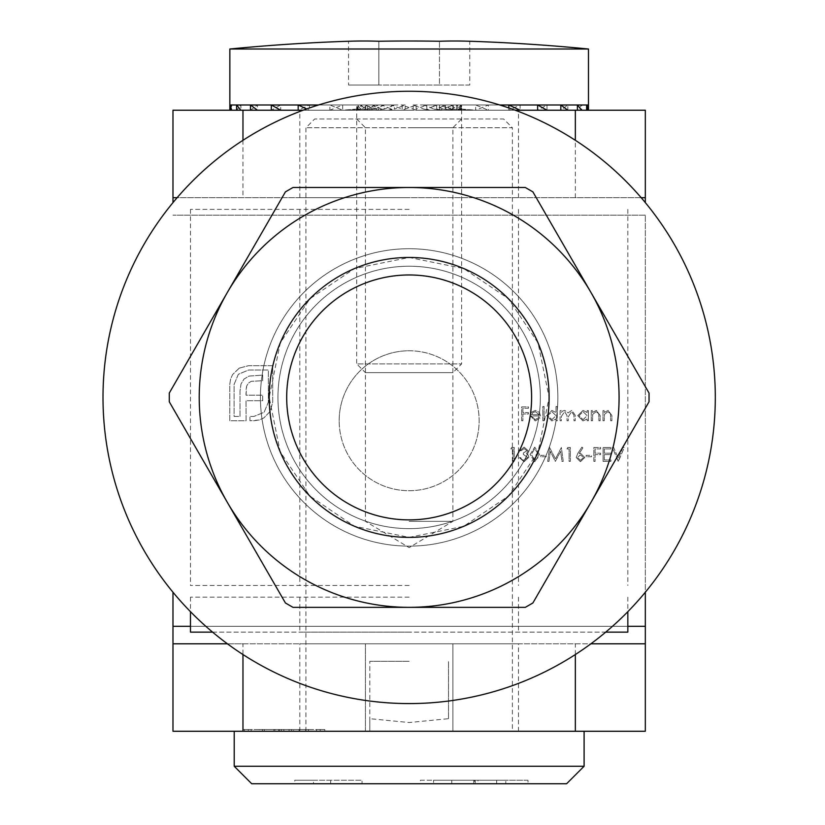 <?xml version="1.0" encoding="UTF-8"?>
<svg xmlns="http://www.w3.org/2000/svg" width="825" height="825" viewBox="0 0 825 825"><rect width="100%" height="100%" fill="white"/><g stroke="black" fill="none" stroke-linecap="round" stroke-linejoin="round"><path stroke-width="0.62" stroke-dasharray="4.12 3.09" d="M645.325 626.299L172.982 626.299L172.982 731.27L645.325 731.27L645.325 215.191L645.325 592.226M452.894 731.27L299.815 731.27L518.492 731.27L452.894 731.27L452.894 643.799L518.492 643.799L299.815 643.799L452.894 643.799L452.894 731.27M261.03 731.27L324.813 731.27L242.952 731.27L261.03 731.27L261.03 729.517L278.664 729.517L278.664 731.27L278.664 729.517L324.813 729.517L324.813 731.27L324.813 729.517L320.183 729.517L320.183 731.27M339.178 420.75A69.981 69.981 0 0 1 409.159 350.769A69.981 69.981 0 0 1 479.129 420.75A69.981 69.981 0 0 1 409.159 490.72A69.981 69.981 0 0 1 339.178 420.75M586.183 456.761L586.183 455.328L591.525 455.328L591.525 456.761L586.183 456.761L586.183 455.328L591.525 455.328L591.525 456.761L586.183 456.761M566.961 448.924L567.775 447.501L570.343 447.501L570.343 461.381L569.095 461.381L569.095 448.924L566.961 448.924L567.775 447.501L570.343 447.501L570.343 461.381L569.095 461.381L569.095 448.924L566.961 448.924M540.788 456.761L540.788 455.328L546.129 455.328L546.129 456.761L540.788 456.761L540.788 455.328L546.129 455.328L546.129 456.761L540.788 456.761M524.112 448.573L521.204 450.708L519.956 450.708L524.092 447.14L528.144 450.749L526.525 453.606L528.031 454.792L528.856 457.256L524.061 461.742L519.42 457.648L520.668 457.648L521.761 459.566L524.081 460.319L527.618 457.38L523.339 454.441L523.339 453.018L526.907 450.749L524.112 448.573L521.204 450.708L519.956 450.708L524.092 447.14L528.144 450.749L526.525 453.606L528.031 454.792L528.856 457.256L524.061 461.742L519.42 457.648L520.668 457.648L521.761 459.566L524.081 460.319L527.618 457.38L523.339 454.441L523.339 453.018L526.907 450.749L524.112 448.573M542.84 420.75L542.84 406.508L544.077 406.508L544.077 420.75L542.84 420.75L542.84 406.508L544.077 406.508L544.077 420.75L542.84 420.75M560.103 420.75L560.103 410.603L561.351 410.603L561.351 412.366L562.753 410.943L564.847 410.427L568.074 412.871L571.797 410.427L575.231 415.253L575.231 420.75L573.994 420.75L573.994 415.243L571.581 411.665L568.291 416.8L568.291 420.75L567.043 420.75L567.043 415.594L564.63 411.665L561.351 416.481L561.351 420.75L560.103 420.75L560.103 410.603L561.351 410.603L561.351 412.366L562.753 410.943L564.847 410.427L568.074 412.871L571.797 410.427L575.231 415.253L575.231 420.75L573.994 420.75L573.994 415.243L571.581 411.665L568.291 416.8L568.291 420.75L567.043 420.75L567.043 415.594L564.63 411.665L561.351 416.481L561.351 420.75L560.103 420.75M603.003 420.75L603.003 410.603L604.251 410.603L604.251 412.428L608.118 410.427L611.913 415.563L611.913 420.75L610.665 420.75L610.51 413.665L607.901 411.665L604.447 414.356L604.251 420.75L603.003 420.75L603.003 410.603L604.251 410.603L604.251 412.428L608.118 410.427L611.913 415.563L611.913 420.75L610.665 420.75L610.51 413.665L607.901 411.665L604.447 414.356L604.251 420.75L603.003 420.75M587.163 410.603L588.411 410.603L588.411 420.75L587.163 420.75L587.163 418.997L583.017 420.925L577.727 415.645L583.058 410.427L587.163 412.479L587.163 410.603L588.411 410.603L588.411 420.75L587.163 420.75L587.163 418.997L583.017 420.925L577.727 415.645L583.058 410.427L587.163 412.479L587.163 410.603M618.224 461.381L612.356 447.501L613.687 447.501L618.317 458.442L622.947 447.501L624.278 447.501L618.41 461.381L612.356 447.501L613.687 447.501L618.317 458.442L622.947 447.501L624.278 447.501L618.224 461.381M239.26 368.125L248.511 365.702L272.704 365.702L272.704 402.095L270.28 411.273L263.825 417.945L259.205 419.987L249.954 420.75L249.954 416.429L253.966 416.429L264.134 412.252L268.383 402.095L268.383 370.023L248.511 370.023L238.353 374.272L234.104 384.357L234.104 416.429L240.013 416.429L240.013 390.947L241.003 383.976L244.035 379.046L249.047 376.087L262.69 375.097L262.69 380.717L251.233 381.325L248.438 383.14L246.623 386.1L246.015 395.196L262.69 395.196L262.69 400.733L246.015 400.733L246.077 420.75L229.783 420.75L229.783 384.357L230.546 379.201L232.588 374.571L239.26 368.125L248.511 365.702L272.704 365.702L272.704 402.095L270.28 411.273L263.825 417.945L259.205 419.987L253.966 420.75L249.954 420.75L249.954 416.429L253.966 416.429L264.134 412.252L268.383 402.095L268.383 370.023L248.511 370.023L238.353 374.272L234.104 384.357L234.104 416.429L240.013 416.429L240.013 390.947L241.003 383.976L244.035 379.046L249.047 376.087L262.69 375.097L262.69 380.717L251.233 381.325L248.438 383.14L246.623 386.1L246.015 390.039L246.015 395.196L262.69 395.196L262.69 400.733L246.015 400.733L246.077 420.75L229.783 420.75L229.783 384.357L230.546 379.201L232.588 374.571L239.26 368.125M172.982 626.299L172.982 592.226M521.647 420.75L521.647 406.859L528.413 406.859L528.413 408.282L522.895 408.282L522.895 412.562L528.413 412.562L528.413 413.985L522.895 413.985L522.895 420.75L521.647 420.75L521.647 406.859L528.413 406.859L528.413 408.282L522.895 408.282L522.895 412.562L528.413 412.562L528.413 413.985L522.895 413.985L522.895 420.75L521.647 420.75M603.096 461.381L603.096 447.501L610.933 447.501L610.933 448.924L604.343 448.924L604.343 453.193L610.933 453.193L610.933 454.616L604.343 454.616L604.343 459.958L610.933 459.958L610.933 461.381L603.096 461.381L603.096 447.501L610.933 447.501L610.933 448.924L604.343 448.924L604.343 453.193L610.933 453.193L610.933 454.616L604.343 454.616L604.343 459.958L610.933 459.958L610.933 461.381L603.096 461.381M591.257 420.75L591.257 410.603L592.505 410.603L592.505 412.428L596.362 410.427L600.157 415.563L600.157 420.75L598.909 420.75L598.764 413.665L596.145 411.665L592.701 414.356L592.505 420.75L591.257 420.75L591.257 410.603L592.505 410.603L592.505 412.428L596.362 410.427L600.157 415.563L600.157 420.75L598.909 420.75L598.764 413.665L596.145 411.665L592.701 414.356L592.505 420.75L591.257 420.75M510.881 448.924L511.696 447.501L514.264 447.501L514.264 461.381L513.016 461.381L513.016 448.924L510.881 448.924L511.696 447.501L514.264 447.501L514.264 461.381L513.016 461.381L513.016 448.924L510.881 448.924M556.009 406.508L557.257 406.508L557.257 420.75L556.009 420.75L556.009 418.997L551.863 420.925L546.573 415.645L551.904 410.427L556.009 412.562L556.009 406.508L557.257 406.508L557.257 420.75L556.009 420.75L556.009 418.997L551.863 420.925L546.573 415.645L551.904 410.427L556.009 412.562L556.009 406.508M535.147 419.677L538.88 417.543L539.983 418.12L535.301 420.925L530.197 415.707L531.362 412.314L535.332 410.427L539.416 412.418L540.519 415.944L531.444 415.944L535.147 419.677L538.88 417.543L539.983 418.12L535.301 420.925L530.197 415.707L531.362 412.314L535.332 410.427L539.416 412.418L540.519 415.944L531.444 415.944L535.147 419.677M534.744 461.742L530.104 454.451L534.744 447.14L539.54 454.451L534.744 461.742L530.104 454.451L534.744 447.14L539.54 454.451L534.744 461.742M548.986 461.381L547.728 461.381L549.563 447.501L555.472 458.896L561.371 447.501L563.217 461.381L561.969 461.381L560.639 451.399L555.349 461.381L550.316 451.368L548.986 461.381L547.728 461.381L549.563 447.501L555.472 458.896L561.371 447.501L563.217 461.381L561.969 461.381L560.639 451.399L555.349 461.381L550.316 451.368L548.986 461.381M577.768 453.482L581.914 447.14L582.873 447.892L579.202 453.513L580.645 453.379L584.76 457.493L580.418 461.742L576.211 457.514L577.768 453.482L581.914 447.14L582.873 447.892L579.202 453.513L580.645 453.379L584.76 457.493L580.418 461.742L576.211 457.514L577.768 453.482M593.835 461.381L593.835 447.501L600.6 447.501L600.6 448.924L595.083 448.924L595.083 453.193L600.6 453.193L600.6 454.616L595.083 454.616L595.083 461.381L593.835 461.381L593.835 447.501L600.6 447.501L600.6 448.924L595.083 448.924L595.083 453.193L600.6 453.193L600.6 454.616L595.083 454.616L595.083 461.381L593.835 461.381M515.192 110.23L303.115 110.23M641.18 197.701L177.127 197.701M409.159 197.701L299.815 197.701L409.159 197.701M172.982 197.701L645.325 197.701M645.325 643.799L172.982 643.799M227.432 643.799L242.963 643.799L242.963 654.534M575.345 654.534L575.345 643.799L242.963 643.799M575.345 643.799L590.886 643.799M409.159 350.769A69.981 69.981 0 0 1 469.755 455.74A69.981 69.981 0 0 1 348.552 455.74A69.981 69.981 0 0 1 409.159 350.769M409.159 110.23L299.815 110.23L409.159 110.23M645.325 202.62L645.325 110.23L172.982 110.23L172.982 202.62M365.423 731.27L365.423 643.799L365.423 731.27M583.058 419.677L587.163 415.697L583.079 411.665L578.975 415.666L583.058 419.677L587.163 415.697L583.079 411.665L578.975 415.666L583.058 419.677M551.904 419.677L556.009 415.697L551.925 411.665L547.821 415.666L551.904 419.677L556.009 415.697L551.925 411.665L547.821 415.666L551.904 419.677M531.568 414.697L539.272 414.697L535.394 411.665L532.775 412.624L531.568 414.697L539.272 414.697L535.394 411.665L532.775 412.624L531.568 414.697M538.292 454.441L534.786 448.573L531.352 454.441L534.786 460.319L537.766 457.937L538.292 454.441L534.786 448.573L531.352 454.441L534.786 460.319L537.766 457.937L538.292 454.441M580.491 460.319L583.512 457.566L580.377 454.802L577.459 457.566L580.491 460.319L583.512 457.566L580.377 454.802L577.459 457.566L580.491 460.319M320.183 729.517L307.89 729.517L307.89 731.27M307.89 729.517L299.062 729.517L299.062 731.27M299.062 729.517L289.08 729.517L289.08 731.27L289.08 729.517L281.428 729.517L281.428 731.27L281.428 729.517L308.468 729.517L308.468 731.27M308.468 729.517L316.563 729.517L316.563 731.27L316.563 729.517L259.298 729.517L259.298 731.27M259.298 729.517L251.202 729.517L251.202 731.27L251.202 729.517L262.474 729.517L262.474 731.27L262.474 729.517L264.351 729.517L264.351 731.27M264.351 729.517L270.136 729.517L270.136 731.27M270.136 729.517L279.696 729.517L279.696 731.27M279.696 729.517L293.277 729.517L293.277 731.27M293.277 729.517L305.724 729.517L305.724 731.27L305.724 729.517L283.872 729.517L283.872 731.27M283.872 729.517L278.541 729.517L278.541 731.27M278.541 729.517L275.065 729.517L275.065 731.27M275.065 729.517L273.91 729.517L273.91 731.27L273.91 729.517L305.724 729.517L305.724 731.27L305.724 729.517L273.91 729.517L273.91 731.27L274.034 729.517L274.034 731.27L274.034 729.517L242.952 729.517L242.952 731.27L242.952 729.517L248.304 729.517L248.304 731.27M248.304 729.517L261.03 729.517M409.159 209.364L190.482 209.364L409.159 209.364M409.159 585.482L190.482 585.482L409.159 585.482M409.159 537.374L463.743 526.288L508.355 496.145L538.065 451.904L549.11 397.423L538.075 342.963L508.282 298.629L463.784 268.568L409.159 257.472L354.472 268.599L309.952 298.712L280.273 342.86L269.198 397.33L280.18 451.77L309.952 496.145L354.451 526.247L409.159 537.374M294.772 783.75L362.051 783.75L294.772 783.75L294.772 780.254L313.521 780.254L313.521 783.75M251.708 783.75L566.6 783.75M433.548 783.75L528.021 783.75L420.368 783.75L433.548 783.75L433.548 780.254L477.984 780.254L477.984 783.75M448.522 718.688L448.522 661.289L448.522 718.688L409.159 722.525L369.796 718.688L369.796 731.27L369.796 661.289L369.796 718.688M409.159 661.289L369.796 661.289L409.159 661.289M512.366 731.27L234.218 731.27L584.1 731.27L448.522 731.27L512.366 731.27L512.366 127.72L305.941 127.72L512.366 127.72L503.621 118.975L314.686 118.975L503.621 118.975M584.1 766.26L234.218 766.26M409.159 521.338L452.894 521.338L409.159 521.338M409.159 127.72L452.894 127.72L409.159 127.72M313.521 780.254L362.051 780.254L362.051 783.75L362.051 780.254L330.66 780.254L330.66 783.75L330.66 780.254L294.772 780.254M477.984 780.254L505.777 780.254L505.777 783.75M505.777 780.254L475.282 780.254L475.282 783.75M475.282 780.254L528.021 780.254L528.021 783.75M528.021 780.254L474.478 780.254L474.478 783.75M474.478 780.254L420.368 780.254L420.368 783.75M420.368 780.254L433.548 780.254M473.88 780.254L496.629 780.254L451.77 780.254L473.88 780.254L473.88 783.75L496.629 783.75L473.88 783.75M496.629 780.254L496.629 783.75M473.777 780.254L473.777 783.75M451.77 780.254L451.77 783.75M409.159 597.145L190.482 597.145L409.159 597.145M212.592 632.136L605.715 632.136M627.835 632.136L190.482 632.136M409.159 632.136L299.815 632.136L409.159 632.136M236.589 104.981L356.699 104.981L357.524 109.096L357.524 104.981L360.608 109.096L360.608 104.981L365.815 109.096L365.815 104.981L372.921 109.096L372.921 104.981L381.604 109.096L381.604 104.981L391.493 109.096L391.493 104.981L402.157 109.096L402.157 110.23L378.747 110.23L402.157 110.23L378.747 110.23L365.052 104.981L365.052 110.23L342.674 110.23L365.052 110.23L378.747 104.981L378.747 110.23L402.157 110.23L416.151 104.981L416.151 110.23L439.56 110.23L416.151 110.23L439.56 110.23L453.255 104.981L453.255 110.23L439.56 104.981L439.56 110.23L416.151 110.23L402.157 104.981L402.157 110.23L405.188 109.096L405.188 104.981L394.391 109.096L394.391 104.981L384.244 109.096L384.244 104.981L375.179 109.096L375.179 104.981L367.61 109.096L367.61 104.981L361.845 109.096L361.845 104.981L358.153 109.096L358.153 104.981L356.699 109.096L356.699 104.981L356.668 363.897L461.639 363.897L356.668 363.897L365.423 372.642L452.894 372.642L365.423 372.642M391.493 109.096L388.472 110.23L342.674 110.23L329.887 104.981L329.887 110.23L309.499 110.23L329.887 110.23L342.674 104.981L342.674 110.23L388.472 110.23L394.391 109.096M384.244 109.096L375.684 110.23L309.499 110.23L306.663 108.941M375.179 109.096L364.361 110.23L280.686 110.23L298.176 110.23L309.499 104.981L309.499 110.23L375.684 110.23L381.604 109.096M372.921 109.096L364.361 110.23L298.176 110.23M367.61 109.096L354.998 110.23L257.483 110.23L271.322 110.23L280.686 104.981L280.686 110.23M365.815 109.096L354.998 110.23L271.322 110.23M361.845 109.096L347.995 110.23L240.91 110.23L250.48 110.23L257.483 104.981L257.483 110.23M360.608 109.096L347.995 110.23L250.48 110.23M358.153 109.096L343.674 110.23L231.691 110.23L236.589 110.23L240.91 104.981L240.91 110.23M357.524 109.096L343.674 110.23L236.589 110.23M356.699 109.096L342.21 110.23L229.845 110.23L231.691 104.981L231.691 110.23M342.21 110.23L230.227 110.23M426.814 109.096L429.846 110.23L475.643 110.23L429.846 110.23L475.643 110.23L488.421 104.981L488.421 110.23L508.808 110.23L488.421 110.23L475.643 104.981L475.643 110.23L429.846 110.23L423.916 109.096L423.916 104.981L434.063 109.096L434.063 104.981L443.128 109.096L443.128 104.981L450.698 109.096L450.698 104.981L456.462 109.096L456.462 104.981L460.154 109.096L460.154 104.981L461.618 109.096L461.618 104.981L460.783 109.096L460.783 104.981L457.7 109.096L457.7 104.981L452.492 109.096L452.492 104.981L445.387 109.096L445.387 104.981L436.703 109.096L436.703 104.981L426.814 109.096L426.814 104.981L416.151 109.096L416.151 104.981L405.188 109.096M434.063 109.096L442.623 110.23L508.808 110.23L520.132 104.981L520.132 110.23L537.632 110.23L453.946 110.23L537.632 110.23L546.996 104.981L546.996 110.23L560.825 110.23L463.31 110.23L560.825 110.23L567.827 104.981L567.827 110.23L577.397 110.23L470.312 110.23L577.397 110.23L581.728 104.981L581.728 110.23L586.616 110.23L474.633 110.23L586.616 110.23L588.081 104.981L588.472 110.23L476.097 110.23L588.081 110.23M460.154 109.096L474.633 110.23L586.616 110.23M460.783 109.096L474.633 110.23L581.728 110.23M456.462 109.096L470.312 110.23L577.397 110.23M457.7 109.096L470.312 110.23L567.827 110.23M450.698 109.096L463.31 110.23L560.825 110.23M452.492 109.096L463.31 110.23L546.996 110.23M443.128 109.096L453.946 110.23L537.632 110.23M445.387 109.096L453.946 110.23L520.132 110.23M436.703 109.096L442.623 110.23L508.808 110.23L508.808 107.951M469.755 85.037L439.457 85.037L469.755 85.037L469.755 41.25A1841.596 920.793 -90 0 0 439.457 41.25A1841.596 1841.596 0 0 0 378.85 41.25A1841.596 920.793 90 0 0 348.552 41.25L348.552 85.037L378.85 85.037L348.552 85.037M229.845 49.005L588.472 49.005M586.616 104.981L461.618 104.981L461.639 363.897L452.894 372.642M402.157 109.096L402.157 104.981L413.129 109.096L413.129 104.981L423.916 109.096M439.457 85.037L378.85 85.037L439.457 85.037L439.457 41.25L439.457 85.037M378.85 85.037L378.85 41.25L378.85 85.037M413.129 109.096L416.151 110.23L416.151 109.096M405.188 104.981L378.747 104.981M426.814 104.981L453.255 104.981M394.391 104.981L342.674 104.981M384.244 104.981L309.499 104.981M375.179 104.981L280.686 104.981M367.61 104.981L257.483 104.981M361.845 104.981L240.91 104.981M358.153 104.981L231.691 104.981M357.524 104.981L250.48 104.981M360.608 104.981L271.322 104.981M365.815 104.981L298.176 104.981M372.921 104.981L318.584 104.981M381.604 104.981L329.887 104.981M391.493 104.981L365.052 104.981M413.129 104.981L439.56 104.981M423.916 104.981L475.643 104.981M434.063 104.981L499.723 104.981M443.128 104.981L508.808 104.981M450.698 104.981L537.632 104.981M456.462 104.981L560.825 104.981M460.154 104.981L577.397 104.981M461.618 109.096L476.097 110.23M460.783 104.981L581.728 104.981M457.7 104.981L567.827 104.981M452.492 104.981L546.996 104.981M445.387 104.981L520.132 104.981M436.703 104.981L488.421 104.981M227.349 502.384L285.429 602.982L227.349 502.384A209.932 209.932 0 0 1 227.349 292.463L285.429 191.864L227.349 292.463A209.932 209.932 0 0 1 409.159 187.492L292.999 187.492L409.159 187.492A209.932 209.932 0 0 1 590.958 292.463L532.878 191.864L590.958 292.463A209.932 209.932 0 0 1 590.958 502.384L532.878 602.982L590.958 502.384A209.932 209.932 0 0 1 409.159 607.355L292.999 607.355L409.159 607.355A209.932 209.932 0 0 1 227.349 292.463A209.932 209.932 0 0 1 590.958 292.463A209.932 209.932 0 0 1 409.159 607.355A209.932 209.932 0 0 1 227.349 502.384L285.429 602.982L292.999 607.355L285.429 602.982L292.999 607.355L525.308 607.355L532.878 602.982L525.308 607.355L532.878 602.982L649.038 401.796L649.038 393.051L649.038 401.796L649.038 393.051L532.878 191.864L525.308 187.492L532.878 191.864L525.308 187.492L292.999 187.492L285.429 191.864L292.999 187.492L285.429 191.864L169.28 393.051L169.28 401.796L169.28 393.051L169.28 401.796L227.349 502.384A209.932 209.932 0 0 1 409.159 187.492A209.932 209.932 0 0 1 590.958 502.384A209.932 209.932 0 0 1 227.349 502.384M409.159 528.629A131.206 131.206 0 0 1 295.525 331.825A131.206 131.206 0 0 1 522.782 331.825A131.206 131.206 0 0 1 409.159 528.629A131.206 131.206 0 0 0 522.782 331.825A131.206 131.206 0 0 0 295.525 331.825A131.206 131.206 0 0 0 409.159 528.629A131.206 131.206 0 0 1 295.525 331.825A131.206 131.206 0 0 1 522.782 331.825A131.206 131.206 0 0 1 409.159 528.629A131.206 131.206 0 0 0 522.782 331.825A131.206 131.206 0 0 0 295.525 331.825A131.206 131.206 0 0 0 409.159 528.629M409.159 519.884A122.461 122.461 0 0 0 515.202 336.198A122.461 122.461 0 0 0 303.105 336.198A122.461 122.461 0 0 0 409.159 519.884A122.461 122.461 0 0 1 303.105 336.198A122.461 122.461 0 0 1 515.202 336.198A122.461 122.461 0 0 1 409.159 519.884A122.461 122.461 0 0 1 303.105 336.198A122.461 122.461 0 0 1 515.202 336.198A122.461 122.461 0 0 1 409.159 519.884M557.855 397.423A148.696 148.696 0 0 0 334.806 268.641A148.696 148.696 0 0 0 334.806 526.206A148.696 148.696 0 0 0 557.855 397.423A148.696 148.696 0 0 0 334.806 268.641A148.696 148.696 0 0 0 334.806 526.206A148.696 148.696 0 0 0 557.855 397.423A148.696 148.696 0 0 0 334.806 268.641A148.696 148.696 0 0 0 334.806 526.206A148.696 148.696 0 0 0 557.855 397.423A148.696 148.696 0 0 0 334.806 268.641A148.696 148.696 0 0 0 334.806 526.206A148.696 148.696 0 0 0 557.855 397.423M715.306 397.423A306.147 306.147 0 0 0 256.08 132.289A306.147 306.147 0 0 0 256.08 662.558A306.147 306.147 0 0 0 715.306 397.423A306.147 306.147 0 0 0 256.08 132.289A306.147 306.147 0 0 0 256.08 662.558A306.147 306.147 0 0 0 715.306 397.423A306.147 306.147 0 0 0 256.08 132.289A306.147 306.147 0 0 0 256.08 662.558A306.147 306.147 0 0 0 715.306 397.423M190.482 626.299L627.835 626.299M645.325 215.191L172.982 215.191L645.325 215.191M242.963 140.312L242.963 197.701M575.345 197.701L575.345 140.312M291.39 729.517L291.39 731.27M244.406 729.517L244.406 731.27M518.492 197.701L518.492 110.23M299.815 197.701L299.815 110.23M518.492 731.27L518.492 643.799M299.815 731.27L299.815 643.799M190.482 209.364L190.482 585.482M627.835 209.364L627.835 585.482M299.815 209.364L299.815 585.482M518.492 209.364L518.492 585.482M305.941 731.27L305.941 127.72L314.686 118.975M356.668 118.975L365.423 127.72L365.423 521.338L409.159 547.614L452.894 521.338L452.894 127.72L461.639 118.975M190.482 597.145L190.482 611.676M627.835 597.145L627.835 611.676M299.815 597.145L299.815 632.136M518.492 597.145L518.492 632.136"/><path stroke-width="1.24" d="M590.886 643.799L645.325 643.799L645.325 731.27L172.982 731.27L172.982 643.799L227.432 643.799M172.982 592.226L172.982 626.299L190.482 626.299M645.325 592.226L645.325 643.799M575.345 140.312L575.345 110.23L515.192 110.23M303.115 110.23L242.963 110.23L242.963 140.312M575.345 110.23L645.325 110.23L645.325 197.701L641.18 197.701M177.127 197.701L172.982 197.701L172.982 110.23L242.963 110.23M645.325 197.701L645.325 202.62M172.982 643.799L172.982 626.299M172.982 202.62L172.982 197.701M549.11 397.423A139.951 139.951 0 0 1 339.178 518.626A139.951 139.951 0 0 1 339.178 276.22A139.951 139.951 0 0 1 549.11 397.423M531.609 397.423A122.461 122.461 0 0 0 347.923 291.369A122.461 122.461 0 0 0 347.923 503.477A122.461 122.461 0 0 0 531.609 397.423M584.1 766.26L566.6 783.75L251.708 783.75L234.218 766.26L584.1 766.26L584.1 731.27M605.715 632.136L627.835 632.136L627.835 611.676M190.482 611.676L190.482 632.136L212.592 632.136M229.845 49.005A1842.338 1842.338 0 0 1 348.552 41.25A1841.596 920.793 90 0 1 378.85 41.25A1841.596 1841.596 0 0 1 439.457 41.25A1841.596 920.793 -90 0 1 469.755 41.25A1842.338 1842.338 0 0 1 588.472 49.005L229.845 49.005L229.845 110.23M231.691 110.23L230.227 104.981L230.227 110.23M240.91 110.23L236.589 104.981L236.589 110.23M257.483 110.23L250.48 104.981L250.48 110.23M280.686 110.23L271.322 104.981L271.322 110.23M306.663 108.941L298.176 104.981L298.176 110.23M520.132 110.23L508.808 104.981L508.808 107.951M546.996 110.23L537.632 104.981L537.632 110.23M567.827 110.23L560.825 104.981L560.825 110.23M581.728 110.23L577.397 104.981L577.397 110.23M588.081 110.23L586.616 104.981L586.616 110.23M588.472 49.005L588.472 110.23M318.584 104.981L230.227 104.981M499.723 104.981L588.081 104.981M715.306 397.423A306.147 306.147 0 0 0 256.08 132.289A306.147 306.147 0 0 0 256.08 662.558A306.147 306.147 0 0 0 715.306 397.423M227.349 502.384L169.28 401.796L169.28 393.051L285.429 191.864L292.999 187.492L525.308 187.492L532.878 191.864L649.038 393.051L649.038 401.796L532.878 602.982L525.308 607.355L292.999 607.355L285.429 602.982L227.349 502.384A209.932 209.932 0 0 1 409.159 187.492A209.932 209.932 0 0 1 590.958 502.384A209.932 209.932 0 0 1 227.349 502.384M409.159 519.884A122.461 122.461 0 0 0 515.202 336.198A122.461 122.461 0 0 0 303.105 336.198A122.461 122.461 0 0 0 409.159 519.884M627.835 626.299L645.325 626.299M575.345 731.27L575.345 654.534M242.963 654.534L242.963 731.27M234.218 766.26L234.218 731.27"/></g></svg>
